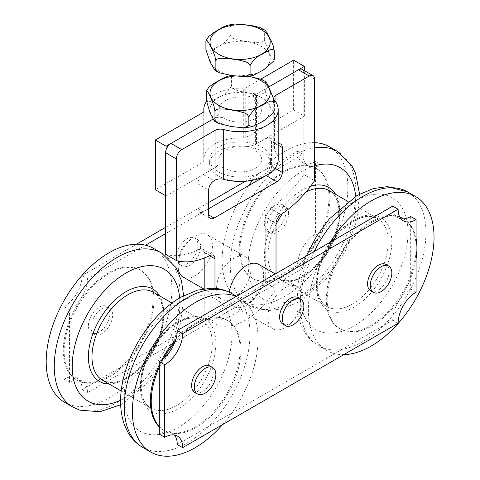 <?xml version="1.0" encoding="UTF-8"?>
<svg xmlns="http://www.w3.org/2000/svg" width="480" height="480" viewBox="0 0 480 480"><rect width="100%" height="100%" fill="white"/><g stroke="black" fill="none" stroke-linecap="round" stroke-linejoin="round"><path stroke-width="0.36" stroke-dasharray="2.4 1.8" d="M370.746 290.85A15.234 8.796 120 0 0 382.488 286.764A15.234 8.796 120 0 0 389.136 271.434A15.234 8.796 120 0 0 385.98 264.462M285.894 211.83A15.234 8.796 120 0 0 282.738 204.852A15.234 8.796 120 0 0 267.504 213.648A15.234 8.796 120 0 0 267.504 231.24A15.234 8.796 120 0 0 279.246 227.16A15.234 8.796 120 0 0 285.894 211.83M288.588 213.384A15.234 8.796 120 0 0 285.432 206.406A15.234 8.796 120 0 0 270.198 215.208A15.234 8.796 120 0 0 270.198 232.8A15.234 8.796 120 0 0 281.94 228.714A15.234 8.796 120 0 0 288.588 213.384M282.768 324.018A15.234 8.796 120 0 0 298.002 315.222A15.234 8.796 120 0 0 298.002 297.63M178.98 247.806A15.234 8.796 120 0 0 179.52 264.414A15.234 8.796 120 0 0 194.754 255.624A15.234 8.796 120 0 0 194.76 238.026A15.234 8.796 120 0 0 178.98 247.806M181.674 249.366A15.234 8.796 120 0 0 182.214 265.968A15.234 8.796 120 0 0 197.448 257.178A15.234 8.796 120 0 0 197.454 239.58A15.234 8.796 120 0 0 181.674 249.366M194.784 392.436A15.234 8.796 120 0 0 210.024 383.64A15.234 8.796 120 0 0 210.024 366.048M91.422 315.456A15.234 8.796 120 0 0 91.542 332.832A15.234 8.796 120 0 0 106.776 324.042A15.234 8.796 120 0 0 106.782 306.444A15.234 8.796 120 0 0 91.422 315.456M94.116 317.01A15.234 8.796 120 0 0 94.236 334.386A15.234 8.796 120 0 0 109.47 325.596A15.234 8.796 120 0 0 109.476 307.998A15.234 8.796 120 0 0 94.116 317.01M159.312 426.534A63.48 36.654 120 0 0 164.382 430.59A63.48 36.654 120 0 0 168.3 432.354A63.48 36.654 120 0 0 229.662 390.696A63.48 36.654 120 0 0 227.862 320.64A63.48 36.654 120 0 0 174.888 342.204M163.728 358.434A63.48 36.654 120 0 0 159.312 367.2M159.312 426.93A63.48 36.654 120 0 0 163.482 430.074A63.48 36.654 120 0 0 167.4 431.838A63.48 36.654 120 0 0 228.762 390.18A63.48 36.654 120 0 0 226.962 320.124A63.48 36.654 120 0 0 175.8 339.582M161.634 360.108A63.48 36.654 120 0 0 159.312 364.734M222.612 424.59A88.872 51.312 120 0 0 239.658 298.128A88.872 51.312 120 0 0 236.274 296.454M108.834 383.862A53.322 30.786 120 0 0 152.754 350.58A53.322 30.786 120 0 0 159.618 295.902M154.794 412.908A53.322 30.786 120 0 0 215.478 349.992A53.322 30.786 120 0 0 164.226 332.844A53.322 30.786 120 0 0 154.794 412.908M64.602 402.306A88.872 51.312 120 0 0 70.086 404.772A88.872 51.312 120 0 0 155.994 346.452A88.872 51.312 120 0 0 153.474 248.37M80.316 381.558A63.48 36.654 120 0 0 141.678 339.906A63.48 36.654 120 0 0 139.878 269.844A63.48 36.654 120 0 0 76.398 306.498A63.48 36.654 120 0 0 76.398 379.8A63.48 36.654 120 0 0 80.316 381.558M81.216 382.08A63.48 36.654 120 0 0 142.578 340.422A63.48 36.654 120 0 0 140.778 270.36A63.48 36.654 120 0 0 77.298 307.014A63.48 36.654 120 0 0 77.298 380.316A63.48 36.654 120 0 0 81.216 382.08M399.948 217.302A63.48 36.654 120 0 0 350.73 240.762A63.48 36.654 120 0 0 327.378 304.518A63.48 36.654 120 0 0 340.338 329.004A63.48 36.654 120 0 0 385.026 316.182A63.48 36.654 120 0 0 416.07 258.942M416.07 238.314A63.48 36.654 120 0 0 403.818 219.048A63.48 36.654 120 0 0 403.566 218.904L403.818 219.048M399.816 217.056A63.48 36.654 120 0 0 350.262 239.724A63.48 36.654 120 0 0 326.478 304.002A63.48 36.654 120 0 0 339.444 328.482A63.48 36.654 120 0 0 402.924 291.834A63.48 36.654 120 0 0 402.924 218.532M330.132 242.268A88.872 51.312 120 0 0 308.598 316.2A88.872 51.312 120 0 0 326.748 350.472A88.872 51.312 120 0 0 343.788 354.63M310.602 186.258A53.322 30.786 120 0 0 264.504 259.212A53.322 30.786 120 0 0 312.588 269.322A53.322 30.786 120 0 0 335.58 194.31M316.572 289.272A53.322 30.786 120 0 0 375.852 286.698A53.322 30.786 120 0 0 369.948 215.004A53.322 30.786 120 0 0 316.572 289.272M248.52 185.718A88.872 51.312 120 0 0 222.414 266.442A88.872 51.312 120 0 0 240.564 300.714A88.872 51.312 120 0 0 329.436 249.402A88.872 51.312 120 0 0 329.436 146.784M314.622 142.65A88.872 51.312 120 0 0 252.624 180.246M239.394 253.722A63.48 36.654 120 0 0 252.36 278.208A63.48 36.654 120 0 0 315.84 241.554A63.48 36.654 120 0 0 315.84 168.252A63.48 36.654 120 0 0 265.062 187.278A63.48 36.654 120 0 0 239.394 253.722M240.294 254.244A63.48 36.654 120 0 0 253.26 278.724A63.48 36.654 120 0 0 316.74 242.076A63.48 36.654 120 0 0 316.74 168.774A63.48 36.654 120 0 0 265.962 187.8A63.48 36.654 120 0 0 240.294 254.244M258.582 264.318A24.378 14.076 -60 0 1 259.632 290.538A24.378 14.076 -60 0 1 236.592 307.458A24.378 14.076 -60 0 1 234.204 306.54A24.378 14.076 -60 0 1 229.35 292.278M275.19 329.748A24.378 14.076 -60 0 1 272.808 328.83A24.378 14.076 -60 0 1 272.808 300.678A24.378 14.076 -60 0 1 297.186 286.608A24.378 14.076 -60 0 1 298.236 312.822A24.378 14.076 -60 0 1 275.19 329.748M217.44 281.454A24.378 14.076 120 0 0 221.64 299.286A24.378 14.076 120 0 0 246.012 285.21A24.378 14.076 120 0 0 246.012 257.064A24.378 14.076 120 0 0 217.44 281.454M183.036 276.996A24.378 14.076 120 0 0 207.408 262.92A24.378 14.076 120 0 0 207.408 234.774A24.378 14.076 120 0 0 178.836 259.17A24.378 14.076 120 0 0 178.434 261.072M165.594 195.666L166.128 195.972L213.99 168.336A17.772 10.26 0 0 0 219.132 160.218A21.582 12.462 180 0 1 242.454 146.754A17.772 10.26 0 0 0 256.518 143.784L304.38 116.148L293.61 109.932L245.742 137.562A2.538 1.464 180 0 1 243.732 137.988A36.822 21.258 0 0 0 203.82 159.168A36.822 21.258 0 0 0 203.952 160.956A2.538 1.464 180 0 1 203.214 162.114L155.352 189.75M206.352 101.664A36.822 21.258 180 0 1 243.732 88.23A2.538 1.464 0 0 0 245.742 87.804L260.904 79.05M243.732 137.988L243.732 88.23M203.952 160.956L203.952 111.198M293.61 109.932L293.61 60.168M245.742 137.562L245.742 87.804M304.38 116.148L304.38 70.644M268.806 86.928L256.518 94.026A17.772 10.26 180 0 1 242.454 96.996A21.582 12.462 0 0 0 219.132 110.46A17.772 10.26 180 0 1 213.99 118.578L214.074 118.53A7.62 4.398 0 0 1 224.85 118.53A21.582 12.462 180 0 0 255.372 118.53A21.582 12.462 180 0 0 255.372 100.908A7.62 4.398 0 0 1 255.372 94.686L268.806 86.928M256.518 143.784L256.518 94.026M166.128 195.972L166.128 149.742M203.214 162.114L203.214 112.356M245.496 181.242L297.564 151.182A25.392 14.658 120 0 0 302.826 162.81A25.392 14.658 120 0 0 315.522 161.55L315.522 234.114A25.392 14.658 120 0 0 297.564 265.218L82.104 389.61A25.392 14.658 120 0 0 76.842 377.988A25.392 14.658 120 0 0 64.146 379.242L64.146 306.678A25.392 14.658 120 0 0 82.104 275.58L136.428 244.218M165.594 227.376L208.686 202.5M297.564 265.218L302.952 268.326L87.492 392.724A25.392 14.658 120 0 0 82.23 381.096A25.392 14.658 120 0 0 69.534 382.356L69.534 309.792A25.392 14.658 120 0 0 87.492 278.688L145.512 245.19M82.104 389.61L87.492 392.724M315.522 234.114L320.91 237.228A25.392 14.658 120 0 0 302.952 268.326M64.146 379.242L69.534 382.356M64.146 306.678L69.534 309.792M82.104 275.58L87.492 278.688M165.594 233.598L302.952 154.296A25.392 14.658 120 0 0 308.214 165.918A25.392 14.658 120 0 0 320.91 164.658L320.91 237.228M297.564 151.182L302.952 154.296M315.522 161.55L320.91 164.658M410.682 216.492L410.682 289.056A25.392 14.658 120 0 0 392.73 320.154L177.264 444.552M174.414 434.982A25.392 14.658 120 0 0 172.008 432.93A25.392 14.658 120 0 0 159.312 434.184M392.73 206.124A25.392 14.658 120 0 0 397.986 217.752A25.392 14.658 120 0 0 400.968 218.802M392.73 320.154L398.118 323.268M410.682 289.056L416.07 292.17M278.196 159.474A38.088 21.99 0 0 0 274.482 150A7.62 4.398 180 0 1 273.738 148.104A7.62 4.398 180 0 1 275.97 144.996L276.918 144.444A7.62 4.398 -60 0 1 278.196 143.886M204.198 288.714L204.198 317.73A63.48 36.654 120 0 0 265.248 282.486L265.248 217.356A7.62 4.398 -60 0 1 270.282 208.248A88.872 51.312 120 0 0 303.852 174.51L303.852 72.918A7.62 4.398 120 0 0 302.274 69.426M266.424 175.374A7.62 4.398 120 0 0 271.53 166.212L271.53 141.336A7.62 4.398 120 0 0 269.952 137.85A7.62 4.398 120 0 0 266.142 138.222L255.372 144.444L255.372 94.686M255.372 144.444A7.62 4.398 180 0 0 255.372 150.666A21.582 12.462 0 0 1 255.372 168.288A21.582 12.462 0 0 1 224.85 168.288A7.62 4.398 180 0 0 214.074 168.288L203.304 174.504A7.62 4.398 120 0 0 197.916 183.834L197.916 208.716A7.62 4.398 120 0 0 199.494 212.202A7.62 4.398 120 0 0 203.304 211.824L208.686 208.716M165.594 254.328A88.872 51.312 120 0 0 199.17 249.3A7.62 4.398 -60 0 1 202.62 249.114A7.62 4.398 -60 0 1 204.198 252.606L204.198 258.09M303.852 174.51L314.622 180.726M214.074 168.288L214.074 118.53M204.198 317.73L214.974 323.952L214.974 288.354M276.018 273.504L276.018 288.708A63.48 36.654 -60 0 1 214.974 323.952M265.248 282.486L276.018 288.708M269.106 158.208A30.474 17.592 -0 0 0 235.368 146.244A30.474 17.592 -0 0 0 209.64 163.62A30.474 17.592 -0 0 0 240.108 181.212A30.474 17.592 -0 0 0 270.582 163.62A30.474 17.592 -0 0 0 269.106 158.208M269.106 154.062A30.474 17.592 -0 0 0 235.368 142.098A30.474 17.592 -0 0 0 209.64 159.474A30.474 17.592 -0 0 0 240.108 177.066A30.474 17.592 -0 0 0 270.582 159.474A30.474 17.592 -0 0 0 269.106 154.062M273.84 112.104L271.734 109.902L269.406 104.838L265.26 91.368C262.758 96.27 253.854 93.246 248.322 92.766C242.79 91.458 233.886 91.608 231.384 85.89L231.378 77.598L235.992 74.964L241.8 75.234L248.838 76.284M261.864 79.488L265.266 83.076L265.968 81.87M265.26 91.368A35.184 20.31 180 0 1 265.266 91.368L265.26 83.07A35.184 20.31 180 0 1 265.266 83.076M231.378 85.896A35.184 20.31 180 0 1 231.384 85.89L231.378 85.896C228.312 91.452 224.118 95.196 218.802 97.128C214.698 99.036 208.086 104.358 206.232 100.092L206.226 100.098A35.184 20.31 180 0 1 206.232 100.092M206.226 91.806A35.184 20.31 180 0 1 206.232 91.8L206.778 89.928M228.216 76.092L231.378 77.598A35.184 20.31 180 0 1 231.384 77.598M218.82 122.004A30.102 17.382 180 0 1 232.32 92.928A30.102 17.382 180 0 1 269.19 114.216A30.102 17.382 180 0 1 218.82 122.004M274.182 60.234L271.788 58.254L269.112 53.22L264.342 39.774C261.816 44.736 252.828 41.898 247.242 41.532C241.656 40.344 232.668 40.686 230.142 35.022L230.136 26.73L234.654 24.012M260.766 27.9L264.342 31.482L265.194 30.288M264.342 39.774A35.184 20.31 180 0 1 264.348 39.78L264.348 31.482A35.184 20.31 180 0 0 264.342 31.482M230.136 35.022A35.184 20.31 180 0 1 230.142 35.022L230.136 35.022C227.184 40.644 223.146 44.478 218.022 46.518C214.062 48.51 207.696 53.97 205.908 49.746L205.902 49.746A35.184 20.31 180 0 1 205.908 49.746M205.902 41.454A35.184 20.31 180 0 1 205.908 41.454L206.31 39.834M227.13 25.278L230.136 26.73A35.184 20.31 180 0 1 230.142 26.73M144.78 433.338A76.176 43.98 120 0 0 231.468 343.458A76.176 43.98 120 0 0 158.25 318.954A76.176 43.98 120 0 0 144.78 433.338M142.704 447.402A88.872 51.312 120 0 0 148.194 449.868A88.872 51.312 120 0 0 234.102 391.548A88.872 51.312 120 0 0 231.576 293.466M102.492 380.202A50.784 29.322 120 0 0 105.63 381.612A50.784 29.322 120 0 0 154.704 348.33A50.784 29.322 120 0 0 153.324 292.266M154.11 409.602A50.784 29.322 120 0 0 203.202 376.278A50.784 29.322 120 0 0 201.762 320.232A50.784 29.322 120 0 0 150.978 349.554A50.784 29.322 120 0 0 150.978 408.192A50.784 29.322 120 0 0 154.11 409.602M72.678 406.974A88.872 51.312 120 0 0 78.168 409.44A88.872 51.312 120 0 0 164.076 351.12A88.872 51.312 120 0 0 161.556 253.038M120.588 400.236A76.176 43.98 120 0 0 179.676 297.894M300.48 300.252A76.176 43.98 120 0 0 385.164 296.574A76.176 43.98 120 0 0 376.734 194.154A76.176 43.98 120 0 0 300.48 300.252M314.226 251.448A88.872 51.312 120 0 0 300.516 311.532A88.872 51.312 120 0 0 318.666 345.81A88.872 51.312 120 0 0 407.538 294.498A88.872 51.312 120 0 0 407.538 191.874M276.018 224.496A50.784 29.322 120 0 0 268.086 259.026A50.784 29.322 120 0 0 278.46 278.616A50.784 29.322 120 0 0 329.244 249.288A50.784 29.322 120 0 0 329.238 190.65C332.364 192.306 337.344 196.656 338.826 208.686L337.746 224.544C334.962 237.306 329.226 249.156 320.538 260.1C304.458 278.112 290.43 284.28 278.46 278.616L326.94 306.606A50.784 29.322 120 0 0 377.724 277.284A50.784 29.322 120 0 0 377.724 218.64A50.784 29.322 120 0 0 337.098 233.862A50.784 29.322 120 0 0 316.566 287.016A50.784 29.322 120 0 0 326.94 306.606C321.45 303.432 318.24 297.24 317.31 288.03C316.566 271.056 322.68 254.1 335.646 237.156C351.726 219.144 365.754 212.976 377.724 218.64L347.946 201.45M305.97 192.018A50.784 29.322 120 0 0 282.66 213.39M314.622 147.81A88.872 51.312 120 0 0 230.49 271.104A88.872 51.312 120 0 0 248.64 305.382A88.872 51.312 120 0 0 337.512 254.07A88.872 51.312 120 0 0 337.512 151.446M314.622 165.858A76.176 43.98 120 0 0 248.412 270.192A76.176 43.98 120 0 0 307.242 292.512A76.176 43.98 120 0 0 355.638 196.302M274.482 100.242L274.482 150M275.97 144.996L275.97 102.3M314.622 79.134L303.852 72.918M271.53 141.336L278.196 145.182M266.142 138.222L276.918 144.444M271.53 166.212L275.04 168.24M203.304 211.824L197.916 208.716M203.304 174.504L214.074 180.726M199.17 249.3L209.94 255.522M270.282 208.248L281.052 214.464M265.248 217.356L276.018 223.578M204.198 252.606L209.574 255.708M197.916 183.834L208.686 190.056M248.172 76.386A30.102 17.382 0 0 0 234.924 76.008M219.618 71.382A30.102 17.382 180 0 1 231.258 42.036A30.102 17.382 180 0 1 269.454 62.532A30.102 17.382 180 0 1 219.618 71.382M282.738 204.852L285.432 206.406M267.504 231.24L270.198 232.794M179.526 264.414L182.22 265.968M194.76 238.026L197.454 239.58M91.542 332.832L94.236 334.386M106.776 306.444L109.47 307.998M163.482 430.074L164.382 430.59M226.962 320.124L227.862 320.64M236.514 296.316L239.658 298.128M153.282 292.242C166.218 298.398 166.596 327.444 151.794 351.3C139.212 371.202 122.328 385.638 105.324 381.474L102.498 380.208M121.2 391.002L150.978 408.192C139.302 402.456 137.52 377.82 149.214 355.116C161.772 328.284 189.288 311.478 201.762 320.232L171.984 303.042M120.642 404.754L122.994 403.464L150.594 380.28L168.786 353.67L180.336 324.042L183.678 298.752L183.618 295.68M76.398 379.8L77.298 380.316M139.878 269.844L140.778 270.36M339.444 328.482L340.338 329.004M326.748 350.472L318.666 345.81C307.308 339.594 298.434 325.806 296.802 306.474L298.314 281.856L306.258 256.05M240.564 300.714L248.64 305.382L268.716 310.65L282.744 308.718L299.136 301.776L326.862 278.334L345.198 251.22L356.628 221.118L359.574 194.094M252.36 278.208L253.26 278.724M315.84 168.252L316.74 168.774M297.186 286.608L275.262 273.948M272.808 328.83L234.204 306.54M203.514 288.822L221.64 299.286M207.408 234.774L246.012 257.064M203.82 159.168L203.82 111.798M76.842 377.988L82.23 381.096M302.826 162.81L308.214 165.918M172.008 432.93L177.396 436.038M397.986 217.752L403.374 220.86M273.738 98.346L273.738 148.104M269.952 137.85L280.728 144.066M199.494 212.202L210.264 218.424M202.62 249.114L213.396 255.336M270.582 163.62L270.582 159.474M209.64 163.62L209.64 159.474M231.306 75.51L235.992 74.964"/><path stroke-width="0.72" d="M391.83 272.988A15.234 8.796 120 0 0 388.674 266.016A15.234 8.796 120 0 0 373.44 274.812A15.234 8.796 120 0 0 373.44 292.404A15.234 8.796 120 0 0 385.182 288.324A15.234 8.796 120 0 0 391.83 272.988M388.674 266.016L385.98 264.462A15.234 8.796 120 0 0 370.746 273.258A15.234 8.796 120 0 0 370.746 290.85L373.44 292.404M284.916 308.97A15.234 8.796 120 0 0 285.462 325.578A15.234 8.796 120 0 0 300.696 316.782A15.234 8.796 120 0 0 300.696 299.184A15.234 8.796 120 0 0 284.916 308.97M300.696 299.184L298.002 297.63A15.234 8.796 120 0 0 282.222 307.416A15.234 8.796 120 0 0 282.768 324.018L285.462 325.578M197.358 376.614A15.234 8.796 120 0 0 197.478 393.996A15.234 8.796 120 0 0 212.712 385.2A15.234 8.796 120 0 0 212.712 367.602A15.234 8.796 120 0 0 197.358 376.614M212.712 367.602L210.024 366.048A15.234 8.796 120 0 0 194.664 375.06A15.234 8.796 120 0 0 194.784 392.436L197.478 393.996M174.888 342.204A63.48 36.654 120 0 0 163.728 358.434M159.312 367.2A63.48 36.654 120 0 0 159.312 426.534M175.8 339.582A63.48 36.654 120 0 0 161.634 360.108M159.312 364.734A63.48 36.654 120 0 0 159.312 426.93M236.274 296.454A88.872 51.312 120 0 0 149.184 352.29A88.872 51.312 120 0 0 150.786 452.064A88.872 51.312 120 0 0 156.27 454.53A88.872 51.312 120 0 0 222.612 424.59M159.618 295.902A53.322 30.786 120 0 0 102.126 315.42A53.322 30.786 120 0 0 102.726 382.848A53.322 30.786 120 0 0 108.834 383.862M183.618 295.68L181.464 280.794L176.07 267.648L161.556 253.038L153.474 248.37A88.872 51.312 120 0 0 64.602 299.682A88.872 51.312 120 0 0 64.602 402.306L72.678 406.974L79.704 410.13L99.87 411.75L120.642 404.754M416.07 258.942A63.48 36.654 120 0 0 416.07 238.314M399.816 217.056A63.48 36.654 120 0 1 402.924 218.532L403.566 218.904A63.48 36.654 120 0 0 399.948 217.302M343.788 354.63A88.872 51.312 120 0 0 422.394 285.996A88.872 51.312 120 0 0 415.62 196.542A88.872 51.312 120 0 0 330.132 242.268M335.58 194.31A53.322 30.786 120 0 0 310.602 186.258M359.574 194.094L355.644 173.616L352.134 166.236L337.512 151.446L329.436 146.784A88.872 51.312 120 0 0 314.622 142.65M252.624 180.246A88.872 51.312 120 0 0 248.52 185.718M229.35 292.278A24.378 14.076 -60 0 1 241.014 269.622A24.378 14.076 -60 0 1 258.582 264.318L275.262 273.948M178.434 261.072A24.378 14.076 120 0 0 183.036 276.996L203.514 288.822M166.128 149.742L166.128 146.214L155.352 139.992L155.352 189.75L165.594 195.666M155.352 139.992L203.214 112.356A2.538 1.464 0 0 0 203.952 111.198A36.822 21.258 180 0 1 203.82 109.41A36.822 21.258 180 0 1 206.352 101.664M260.904 79.05L293.61 60.168L304.38 66.39L268.806 86.928L298.464 69.804L309.24 76.026A7.62 4.398 -60 0 1 313.044 75.648A7.62 4.398 -60 0 1 314.622 79.134L314.622 180.726A88.872 51.312 -60 0 1 281.052 214.464A7.62 4.398 120 0 0 276.018 223.578L276.018 273.504M304.38 70.644L304.38 66.39M214.974 288.354L214.974 258.822A7.62 4.398 120 0 0 213.396 255.336A7.62 4.398 120 0 0 209.94 255.522A88.872 51.312 -60 0 1 176.37 260.55L176.37 158.958A7.62 4.398 -60 0 1 181.758 149.628L170.982 143.406L212.97 119.166L166.128 146.214M136.428 244.218L165.594 227.376M208.686 202.5L245.496 181.242M145.512 245.19L165.594 233.598M400.968 218.802A25.392 14.658 120 0 0 410.682 216.492L416.07 219.6L416.07 292.17A25.392 14.658 120 0 0 398.118 323.268L182.652 447.666L177.264 444.552A25.392 14.658 120 0 0 174.414 434.982M182.652 447.666A25.392 14.658 120 0 0 177.396 436.038A25.392 14.658 120 0 0 164.7 437.298L159.312 434.184L159.312 361.62A25.392 14.658 120 0 0 177.264 330.522L392.73 206.124L398.118 209.238A25.392 14.658 120 0 0 403.374 220.86A25.392 14.658 120 0 0 416.07 219.6M164.7 437.298L164.7 364.728A25.392 14.658 120 0 0 182.652 333.63L398.118 209.238M159.312 361.62L164.7 364.728M177.264 330.522L182.652 333.63M278.196 143.886A7.62 4.398 -60 0 1 280.728 144.066A7.62 4.398 -60 0 1 282.306 147.552L282.306 172.434A7.62 4.398 -60 0 1 276.918 181.764L214.074 218.046A7.62 4.398 -60 0 1 210.264 218.424A7.62 4.398 -60 0 1 208.686 214.938L208.686 190.056A7.62 4.398 -60 0 1 214.074 180.726L215.028 180.18A7.62 4.398 180 0 1 223.692 179.322A38.088 21.99 0 0 0 278.196 159.474L278.196 109.716A38.088 21.99 0 0 0 274.482 100.242A7.62 4.398 180 0 1 273.738 98.346A7.62 4.398 180 0 1 275.97 95.232L309.24 76.026M181.758 149.628L215.028 130.416A7.62 4.398 180 0 1 223.692 129.558A38.088 21.99 0 0 0 278.196 109.716M313.044 75.648L302.274 69.426A7.62 4.398 120 0 0 298.464 69.804M170.982 143.406A7.62 4.398 120 0 0 165.594 152.736L165.594 254.328L176.37 260.55M208.686 208.716L266.142 175.542A7.62 4.398 120 0 0 266.424 175.374M204.198 258.09L204.198 288.714M248.838 76.284L261.864 79.488M273.99 111.042L273.444 112.92L273.99 111.048L273.99 102.75C272.13 98.49 265.524 103.812 261.414 105.72C256.098 107.652 251.91 111.396 248.844 116.952L248.838 116.952A35.184 20.31 180 0 1 248.838 116.952L247.386 114.582L244.794 113.07L238.422 111.228L231.9 110.082L225.378 109.116L219 108.9L216.414 109.578L215.388 110.346L214.962 111.48A35.184 20.31 180 0 1 214.956 111.48L213.912 105.9L212.274 101.382L208.914 93.81L207.27 90.918L206.604 90.51L206.226 91.8L206.226 100.098L210.024 112.794L214.248 120.978L214.956 119.772L214.956 111.48M261.864 79.482L265.968 81.87L267.948 85.08L272.952 97.17L273.99 102.75M214.956 119.772L215.388 121.044L218.358 123.36L231.27 126.546L244.23 127.878L248.844 125.244L248.838 116.958M248.844 125.244L252.042 126.744L262.926 121.428L273.444 112.92M206.376 90.744L209.226 86.874L213.96 83.388L223.644 77.922L228.216 76.092M234.654 24.012L240.66 24.144L253.824 25.974L260.262 27.684L265.194 30.288L267.414 33.426L271.248 40.926L273.126 45.408L274.314 50.964C272.526 46.74 266.154 52.2 262.2 54.192C257.076 56.232 253.038 60.066 250.086 65.688L250.08 65.688A35.184 20.31 180 0 1 250.074 65.688L249.762 64.608L248.61 63.348L246 61.89L239.562 60.18L232.98 59.178L226.392 58.35L219.954 58.272L217.344 58.998L216.306 59.79L215.88 60.936A35.184 20.31 180 0 1 215.874 60.93L214.686 55.374L212.808 50.898L208.968 43.398L207.09 40.548L206.328 40.152L205.902 41.454L205.902 49.746L210.222 62.316L215.028 70.422L215.874 69.228L215.874 60.93M274.314 59.256L273.912 60.876L274.314 59.256L274.314 50.964M215.874 69.228L216.306 70.488L219.45 72.81L232.428 75.666L245.454 76.71L250.086 73.98L250.074 65.688M250.086 73.98L253.122 75.426L263.724 69.828L273.912 60.876M206.04 40.476L208.794 36.462L213.354 32.88L222.684 27.21L227.13 25.278M142.704 447.402C136.608 443.82 131.736 438.888 128.082 432.612L124.578 425.226C119.592 411.264 119.262 395.43 123.588 377.73C128.916 356.664 138.84 337.59 153.354 320.514C161.892 310.632 171.138 302.82 181.086 297.072L197.472 290.13L211.506 288.198C218.748 288.228 225.444 289.986 231.576 293.466A88.872 51.312 120 0 0 142.704 344.778A88.872 51.312 120 0 0 142.704 447.402L150.786 452.064M153.324 292.266A50.784 29.322 120 0 0 102.522 321.522A50.784 29.322 120 0 0 102.492 380.202M161.556 253.038A88.872 51.312 120 0 0 72.678 304.35A88.872 51.312 120 0 0 72.678 406.974M179.676 297.894A76.176 43.98 120 0 0 100.158 295.644A76.176 43.98 120 0 0 92.706 403.272A76.176 43.98 120 0 0 120.588 400.236M306.258 256.05L316.404 236.526L329.316 218.922L357.048 195.48L373.434 188.538L387.468 186.606L407.538 191.874A88.872 51.312 120 0 0 314.226 251.448M347.946 201.45L329.244 190.65A50.784 29.322 120 0 0 305.97 192.018M282.66 213.39A50.784 29.322 120 0 0 276.018 224.496M337.512 151.446A88.872 51.312 120 0 0 314.622 147.81M355.638 196.302A76.176 43.98 120 0 0 314.622 165.858M223.692 129.558L223.692 179.322M215.028 180.18L215.028 130.416M275.97 102.3L275.97 95.232M165.594 152.736L176.37 158.958M278.196 145.182L282.306 147.552M275.04 168.24L282.306 172.434M266.142 175.542L276.918 181.764M208.686 214.938L214.074 218.046M209.574 255.708L214.974 258.822M234.924 76.008A30.102 17.382 0 0 0 211.404 87.894A30.102 17.382 0 0 0 218.82 105.42A30.102 17.382 0 0 0 266.112 101.892A30.102 17.382 0 0 0 248.172 76.386M219.618 54.792A30.102 17.382 -0 0 0 269.454 45.942A30.102 17.382 -0 0 0 231.258 25.452A30.102 17.382 -0 0 0 219.618 54.792M231.576 293.466L236.514 296.316M102.498 380.208L121.2 391.002M153.282 292.242L171.984 303.042M407.538 191.874L415.62 196.542M203.82 111.798L203.82 109.41M228.174 76.104L231.306 75.51M214.248 120.978L218.358 123.36M244.23 127.878L252.042 126.744M227.1 25.284L234.768 24M215.022 70.422L219.45 72.81M245.454 76.71L253.122 75.426"/></g></svg>
